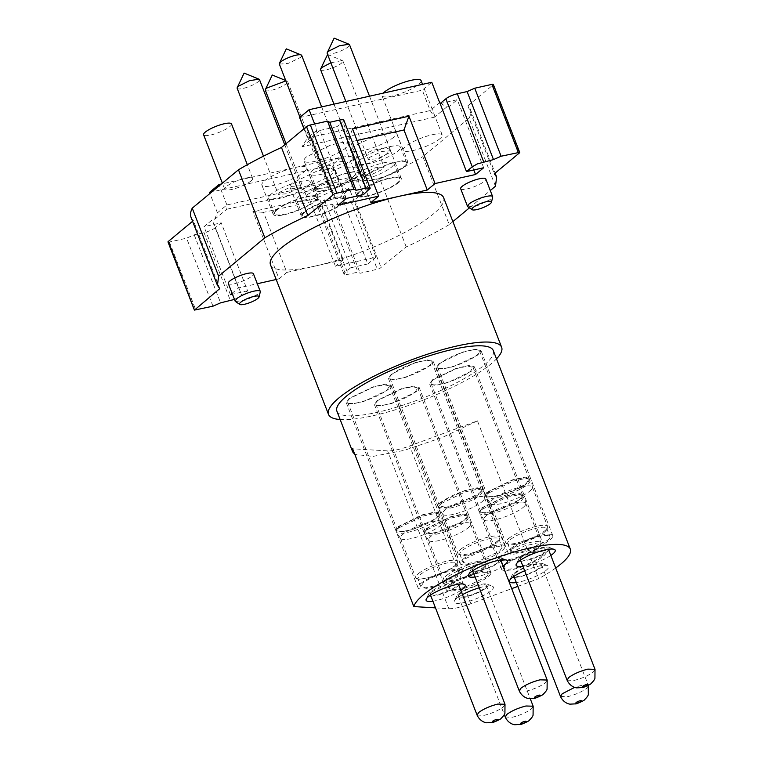 <?xml version="1.0" encoding="UTF-8"?>
<svg xmlns="http://www.w3.org/2000/svg" width="763" height="763" viewBox="0 0 763 763"><rect width="100%" height="100%" fill="white"/><g stroke="black" fill="none" stroke-linecap="round" stroke-linejoin="round"><path stroke-width="0.57" stroke-dasharray="3.81 2.86" d="M276.196 279.506L279.029 278.876L252.906 211.542L309.339 198.924L335.453 266.258L375.94 257.207L349.559 189.195L347.098 189.739L340.088 185.399L332.172 164.999L341.652 157.121L221.318 184.026M232.095 293.288L238.552 287.928L257.303 283.731M238.552 287.928L212.171 219.916L204.036 226.668L221.213 222.825L215.452 227.612L241.833 295.624L247.594 290.837L221.213 222.825M340.088 185.399L349.568 177.521L226.897 204.951L217.417 212.829L214.622 219.362L212.171 219.916M217.417 212.829L209.92 193.497M209.501 192.419L332.172 164.999M375.94 257.207L367.804 263.96L341.423 195.948L349.559 189.195M367.804 263.96L350.637 267.803L324.256 199.782L341.423 195.948M350.637 267.803L344.876 272.582L318.495 204.57L324.256 199.782M495.464 186.229L469.083 118.217L422.855 156.615L449.235 224.627L452.888 221.594M469.426 207.851L490.285 190.531M483.666 167.746L457.285 99.724L440.108 103.568M473.775 169.958L449.149 106.477L457.285 99.724M440.537 103.215L446.698 107.03L449.149 106.477M338.143 205.218L311.762 137.197L314.222 136.653L317.017 130.111L314.652 124.016M346.278 198.466L319.897 130.444L311.762 137.197M363.446 194.622L337.065 126.61L319.897 130.444M343.846 120.22A8.984 2.022 -21.2 0 1 342.825 121.822L337.065 126.61M230.416 294.68L204.036 226.668M247.594 290.837L232.467 294.222M439.831 138.79A20.963 4.712 -21.2 0 1 418.591 149.043A20.963 4.712 -21.2 0 1 403.122 150.206A20.963 4.712 -21.2 0 1 405.487 146.467A20.963 4.712 -21.2 0 1 426.727 136.215A20.963 4.712 -21.2 0 1 442.206 135.041A20.963 4.712 -21.2 0 1 439.831 138.79M421.1 80.63A20.963 4.712 -21.2 0 1 418.734 84.378A20.963 4.712 -21.2 0 1 397.494 94.631A20.963 4.712 -21.2 0 1 382.015 95.795A20.963 4.712 -21.2 0 1 383.207 93.143M250.922 181.022A14.974 3.367 -21.2 0 1 235.757 188.356A14.974 3.367 -21.2 0 1 224.694 189.186A14.974 3.367 -21.2 0 1 226.392 186.515A14.974 3.367 -21.2 0 1 241.566 179.191A14.974 3.367 -21.2 0 1 252.62 178.351A14.974 3.367 -21.2 0 1 250.922 181.022M231.513 123.94A14.974 3.367 -21.2 0 1 229.825 126.62A14.974 3.367 -21.2 0 1 214.651 133.945A14.974 3.367 -21.2 0 1 203.597 134.774M387.251 153.42A23.958 5.389 -21.2 0 1 362.978 165.142A23.958 5.389 -21.2 0 1 345.286 166.477A23.958 5.389 -21.2 0 1 347.995 162.195L372.277 150.483L384.409 147.86L389.96 149.147L387.251 153.42M398.572 182.605A23.958 5.389 -21.2 0 1 374.299 194.327A23.958 5.389 -21.2 0 1 356.607 195.652A23.958 5.389 -21.2 0 1 359.316 191.379A23.958 5.389 -21.2 0 1 383.589 179.658A23.958 5.389 -21.2 0 1 401.281 178.332A23.958 5.389 -21.2 0 1 398.572 182.605M346.011 147.841A23.958 5.389 -21.2 0 1 321.738 159.562A23.958 5.389 -21.2 0 1 304.055 160.888A23.958 5.389 -21.2 0 1 306.764 156.615L331.037 144.894L343.178 142.28L348.72 143.568L346.011 147.841M357.332 177.026A23.958 5.389 -21.2 0 1 333.059 188.747A23.958 5.389 -21.2 0 1 315.367 190.073A23.958 5.389 -21.2 0 1 318.085 185.8L342.358 174.078L354.499 171.456L360.041 172.753L357.332 177.026M393.861 137.14A23.958 5.389 -21.2 0 1 369.578 148.861A23.958 5.389 -21.2 0 1 351.896 150.197A23.958 5.389 -21.2 0 1 354.604 145.924L378.877 134.202L391.018 131.579L396.56 132.867L393.861 137.14M407.881 162.052L405.172 166.324A23.958 5.389 -21.2 0 1 380.899 178.046A23.958 5.389 -21.2 0 1 363.207 179.381A23.958 5.389 -21.2 0 1 365.925 175.099L390.198 163.377L402.339 160.764L407.881 162.052L396.569 132.867M331.991 174.002A23.958 5.389 -21.2 0 1 307.718 185.724A23.958 5.389 -21.2 0 1 290.026 187.049A23.958 5.389 -21.2 0 1 292.744 182.777L317.017 171.055L329.158 168.442L334.699 169.729L331.991 174.002M343.312 203.187A23.958 5.389 -21.2 0 1 319.039 214.908A23.958 5.389 -21.2 0 1 301.347 216.234A23.958 5.389 -21.2 0 1 304.055 211.961A23.958 5.389 -21.2 0 1 328.338 200.24A23.958 5.389 -21.2 0 1 346.021 198.905A23.958 5.389 -21.2 0 1 343.312 203.187M214.622 219.362L226.811 209.234L226.897 204.951L219.401 185.619M299.611 117.588L422.282 90.158L431.772 82.28M317.017 130.111L307.527 137.989L430.198 110.559L439.679 102.681M446.698 107.03L434.509 117.159L430.198 110.559L422.282 90.158M270.483 264.78A92.838 20.887 158.8 0 0 315.033 266.096A92.838 20.887 158.8 0 0 433.098 214.203A92.838 20.887 158.8 0 0 443.599 197.636M340.145 419.526A92.838 20.887 158.8 0 0 416.207 402.74A92.838 20.887 158.8 0 0 491.134 363.837A92.838 20.887 158.8 0 0 496.503 358.877M357.027 140.468L347.546 142.595L352.506 128.823M370.837 202.634L347.546 142.595M467.996 206.887L478.735 205.247L491.134 199.067A13.476 3.033 158.8 0 0 492.679 197.15M460.671 188.719A13.476 3.033 158.8 0 0 470.618 187.975A13.476 3.033 158.8 0 0 484.276 181.384A13.476 3.033 158.8 0 0 485.802 178.971M336.903 411.162A83.854 18.865 158.8 0 0 398.811 406.507A83.854 18.865 158.8 0 0 483.771 365.487A83.854 18.865 158.8 0 0 493.26 350.522M235.605 301.604L246.354 299.973L258.743 293.793A13.476 3.033 158.8 0 0 260.288 291.876M228.28 283.445A13.476 3.033 158.8 0 0 238.237 282.701A13.476 3.033 158.8 0 0 251.885 276.101A13.476 3.033 158.8 0 0 253.411 273.698M435.482 607.882L448.825 608.693C454.014 608.845 461.377 607.195 470.905 603.752L511.725 588.635M517.8 586.385L538.649 578.669L477.447 420.871L409.702 445.954A26.953 6.066 -21.2 0 1 387.623 450.895L352.64 448.778M555.712 568.006A83.854 18.865 -21.2 0 1 538.649 578.669M479.278 587.796A20.963 4.712 -21.2 0 1 492.44 586.242A20.963 4.712 -21.2 0 1 490.99 590.791A20.963 4.712 -21.2 0 1 467.547 601.702A20.963 4.712 -21.2 0 1 454.405 600.996A20.963 4.712 -21.2 0 1 456.646 598.478A20.963 4.712 -21.2 0 1 462.483 594.663M524.658 570.762A20.963 4.712 -21.2 0 1 547.7 565.669A20.963 4.712 -21.2 0 1 546.251 570.219A20.963 4.712 -21.2 0 1 516.313 582.55M550.838 555.435A20.963 4.712 -21.2 0 1 522.913 566.27M502.998 566.136A20.963 4.712 -21.2 0 1 475.072 576.962M460.814 590.371A20.963 4.712 -21.2 0 1 432.898 601.196M486.212 587.834A16.881 3.796 158.8 0 0 487.376 584.172A16.881 3.796 158.8 0 0 473.833 586.356A16.881 3.796 158.8 0 0 458.544 594.024A16.881 3.796 158.8 0 0 456.751 596.056A16.881 3.796 158.8 0 0 467.328 596.618A16.881 3.796 158.8 0 0 486.212 587.834M514.31 577.4A16.881 3.796 158.8 0 0 541.472 567.262A16.881 3.796 158.8 0 0 542.636 563.59A16.881 3.796 158.8 0 0 529.093 565.774A16.881 3.796 158.8 0 0 513.804 573.442A16.881 3.796 158.8 0 0 512.002 575.474A16.881 3.796 158.8 0 0 512.822 577.171M520.919 561.12A16.881 3.796 158.8 0 0 548.072 550.981A16.881 3.796 158.8 0 0 548.835 550.295M549.789 549.122A16.881 3.796 158.8 0 0 549.246 547.309A16.881 3.796 158.8 0 0 535.702 549.494A16.881 3.796 158.8 0 0 520.414 557.162A16.881 3.796 158.8 0 0 518.611 559.193A16.881 3.796 158.8 0 0 519.422 560.9M473.079 571.821A16.881 3.796 158.8 0 0 500.232 561.673A16.881 3.796 158.8 0 0 500.995 560.986M501.949 559.813A16.881 3.796 158.8 0 0 501.405 558.011A16.881 3.796 158.8 0 0 487.862 560.195A16.881 3.796 158.8 0 0 472.574 567.863A16.881 3.796 158.8 0 0 470.771 569.894A16.881 3.796 158.8 0 0 471.582 571.592M430.895 596.056A16.881 3.796 158.8 0 0 458.058 585.908A16.881 3.796 158.8 0 0 458.821 585.221M459.765 584.048A16.881 3.796 158.8 0 0 459.221 582.245A16.881 3.796 158.8 0 0 445.678 584.429A16.881 3.796 158.8 0 0 430.389 592.098A16.881 3.796 158.8 0 0 428.587 594.129A16.881 3.796 158.8 0 0 429.407 595.827M477.447 420.871L442.263 437.447L404.419 450.304L372.792 456.436L354.824 454.395M279.029 278.876L286.821 272.41L263.531 212.362L319.955 199.744L309.339 198.924M286.821 272.41L343.245 259.792L319.955 199.744M434.509 117.159L302.024 146.782L307.527 137.989L303.96 128.794M226.811 209.234L359.297 179.61L349.568 177.521L341.652 157.121M252.906 211.542L263.531 212.362M241.833 295.624L234.479 299.42M343.245 259.792L335.453 266.258M449.235 224.627C436.446 232.162 422.111 239.601 406.231 246.935L379.488 268.719L360.174 273.268L357.981 272.114L348.166 274.318L344.151 274.489L317.475 206.172A8.984 2.022 -21.2 0 1 318.495 204.57M344.151 274.489L344.876 272.582M359.297 179.61L347.098 189.739M212.972 306.192L186.592 238.17L194.212 234.823L204.026 232.629A8.984 2.022 158.8 0 0 210.416 230.483A8.984 2.022 158.8 0 0 215.452 227.612M194.212 234.823L220.593 302.844M168.079 242.071A2.995 0.677 158.8 0 0 169.424 242.014L186.592 238.17M191.055 217.35A149.739 33.686 158.8 0 0 193.401 220.612L219.782 288.624M193.401 220.612L192.581 221.289M302.024 146.782L314.222 136.653M469.083 118.217A149.739 33.686 158.8 0 0 470.266 109.052A149.739 33.686 158.8 0 0 467.919 105.78L492.993 84.96A2.995 0.677 158.8 0 0 493.327 84.569M467.919 105.78L494.3 173.792M317.475 206.172A8.984 2.022 -21.2 0 0 317.77 206.477A8.984 2.022 -21.2 0 0 321.786 206.296L331.6 204.102L333.793 205.257L350.97 201.422A2.995 0.677 158.8 0 0 353.107 200.698A2.995 0.677 158.8 0 0 354.776 199.744L379.85 178.923L406.231 246.935M379.85 178.923A149.739 33.686 158.8 0 0 422.855 156.615M333.793 205.257L360.174 273.268M331.6 204.102L357.981 272.114M303.836 172.076A23.958 5.389 158.8 0 0 306.545 167.803A23.958 5.389 158.8 0 0 288.862 169.128A23.958 5.389 158.8 0 0 264.58 180.85A23.958 5.389 158.8 0 0 261.871 185.123A23.958 5.389 158.8 0 0 279.563 183.797A23.958 5.389 158.8 0 0 303.836 172.076M275.901 210.035A23.958 5.389 -21.2 0 1 300.174 198.313A23.958 5.389 -21.2 0 1 317.866 196.978A23.958 5.389 -21.2 0 1 315.157 201.26A23.958 5.389 -21.2 0 1 290.884 212.972A23.958 5.389 -21.2 0 1 273.192 214.308A23.958 5.389 -21.2 0 1 275.901 210.035M544.41 532.173A20.963 4.712 158.8 0 0 546.651 529.656A20.963 4.712 158.8 0 0 546.785 528.435A20.963 4.712 158.8 0 0 531.306 529.598A20.963 4.712 158.8 0 0 510.065 539.851A20.963 4.712 158.8 0 0 507.691 543.59A20.963 4.712 158.8 0 0 508.616 544.4A20.963 4.712 158.8 0 0 525.43 541.692A20.963 4.712 158.8 0 0 544.41 532.173M547.576 540.338A20.963 4.712 158.8 0 0 549.951 536.589A20.963 4.712 158.8 0 0 534.472 537.762A20.963 4.712 158.8 0 0 513.232 548.015L510.867 551.754L515.712 552.879L526.336 550.59L547.576 540.338M508.311 538.764A22.461 5.055 -21.2 0 1 531.067 527.777A22.461 5.055 -21.2 0 1 547.653 526.527A22.461 5.055 -21.2 0 1 547.51 527.834A22.461 5.055 -21.2 0 1 545.106 530.533A22.461 5.055 -21.2 0 1 524.772 540.738A22.461 5.055 -21.2 0 1 506.756 543.638A22.461 5.055 -21.2 0 1 505.774 542.77A22.461 5.055 -21.2 0 1 508.311 538.764M510.781 548.559A23.958 5.389 -21.2 0 1 535.054 536.837A23.958 5.389 -21.2 0 1 552.736 535.512A23.958 5.389 -21.2 0 1 550.028 539.784A23.958 5.389 -21.2 0 1 525.755 551.506A23.958 5.389 -21.2 0 1 508.063 552.841A23.958 5.389 -21.2 0 1 510.781 548.559M529.808 491.086A22.461 5.055 158.8 0 0 532.412 487.309A22.461 5.055 158.8 0 0 532.355 487.08A22.461 5.055 158.8 0 0 515.769 488.33A22.461 5.055 158.8 0 0 493.012 499.317A22.461 5.055 158.8 0 0 490.466 503.322A22.461 5.055 158.8 0 0 490.571 503.532A22.461 5.055 158.8 0 0 507.529 501.93A22.461 5.055 158.8 0 0 529.808 491.086M489.14 492.793L513.423 481.071L525.564 478.449L531.105 479.736L528.397 484.009A23.958 5.389 -21.2 0 1 504.629 495.578A23.958 5.389 -21.2 0 1 486.546 497.285A23.958 5.389 -21.2 0 1 486.432 497.066A23.958 5.389 -21.2 0 1 489.14 492.793M417.676 578.526L418.601 579.327L435.406 576.618L454.395 567.1A20.963 4.712 158.8 0 0 456.627 564.582A20.963 4.712 158.8 0 0 456.76 563.361A20.963 4.712 158.8 0 0 441.291 564.525A20.963 4.712 158.8 0 0 420.041 574.787L417.676 578.526L420.842 586.69L425.697 587.815L436.322 585.517L457.562 575.264A20.963 4.712 158.8 0 0 459.927 571.525A20.963 4.712 158.8 0 0 444.447 572.689A20.963 4.712 158.8 0 0 423.207 582.942L420.842 586.68M418.296 573.7A22.461 5.055 -21.2 0 1 441.052 562.712A22.461 5.055 -21.2 0 1 457.628 561.463A22.461 5.055 -21.2 0 1 457.485 562.77A22.461 5.055 -21.2 0 1 455.091 565.469A22.461 5.055 -21.2 0 1 434.757 575.664A22.461 5.055 -21.2 0 1 416.741 578.573A22.461 5.055 -21.2 0 1 415.749 577.705A22.461 5.055 -21.2 0 1 418.296 573.7M420.756 583.495A23.958 5.389 -21.2 0 1 445.029 571.773A23.958 5.389 -21.2 0 1 462.721 570.438A23.958 5.389 -21.2 0 1 460.013 574.72A23.958 5.389 -21.2 0 1 435.74 586.432A23.958 5.389 -21.2 0 1 418.048 587.768A23.958 5.389 -21.2 0 1 420.756 583.495M439.793 526.022A22.461 5.055 158.8 0 0 442.397 522.235A22.461 5.055 158.8 0 0 442.33 522.016A22.461 5.055 158.8 0 0 425.744 523.256A22.461 5.055 158.8 0 0 402.988 534.253A22.461 5.055 158.8 0 0 400.451 538.258A22.461 5.055 158.8 0 0 400.556 538.468A22.461 5.055 158.8 0 0 417.514 536.856A22.461 5.055 158.8 0 0 439.793 526.022M399.125 527.719L423.398 515.998L435.539 513.385L441.081 514.672L438.382 518.945A23.958 5.389 -21.2 0 1 414.614 530.504A23.958 5.389 -21.2 0 1 396.531 532.221A23.958 5.389 -21.2 0 1 396.417 532.002A23.958 5.389 -21.2 0 1 399.125 527.719M485.716 577.19A20.963 4.712 158.8 0 0 488.082 573.452A20.963 4.712 158.8 0 0 472.612 574.615A20.963 4.712 158.8 0 0 451.372 584.868L448.997 588.607L453.851 589.742L464.476 587.443L485.716 577.19M482.55 569.026A20.963 4.712 158.8 0 0 484.782 566.508A20.963 4.712 158.8 0 0 484.925 565.288A20.963 4.712 158.8 0 0 469.445 566.451A20.963 4.712 158.8 0 0 448.205 576.714A20.963 4.712 158.8 0 0 445.83 580.452A20.963 4.712 158.8 0 0 446.756 581.263A20.963 4.712 158.8 0 0 463.57 578.545A20.963 4.712 158.8 0 0 482.55 569.026M448.911 585.421A23.958 5.389 -21.2 0 1 473.194 573.7A23.958 5.389 -21.2 0 1 490.876 572.364A23.958 5.389 -21.2 0 1 488.167 576.647A23.958 5.389 -21.2 0 1 463.894 588.368A23.958 5.389 -21.2 0 1 446.202 589.694A23.958 5.389 -21.2 0 1 448.911 585.421M446.45 575.626A22.461 5.055 -21.2 0 1 469.207 564.639A22.461 5.055 -21.2 0 1 485.793 563.39A22.461 5.055 -21.2 0 1 485.649 564.696A22.461 5.055 -21.2 0 1 483.246 567.395A22.461 5.055 -21.2 0 1 462.912 577.591A22.461 5.055 -21.2 0 1 444.896 580.5A22.461 5.055 -21.2 0 1 443.904 579.632A22.461 5.055 -21.2 0 1 446.45 575.626M427.28 529.646L451.553 517.924L463.694 515.311L469.245 516.599L466.536 520.871A23.958 5.389 -21.2 0 1 442.769 532.431A23.958 5.389 -21.2 0 1 424.686 534.148A23.958 5.389 -21.2 0 1 424.571 533.928A23.958 5.389 -21.2 0 1 427.28 529.646M467.948 527.948A22.461 5.055 158.8 0 0 470.552 524.162A22.461 5.055 158.8 0 0 470.485 523.943A22.461 5.055 158.8 0 0 453.909 525.192A22.461 5.055 158.8 0 0 431.143 536.179A22.461 5.055 158.8 0 0 428.606 540.185A22.461 5.055 158.8 0 0 428.711 540.395A22.461 5.055 158.8 0 0 445.668 538.783A22.461 5.055 158.8 0 0 467.948 527.948M540.977 556.609A20.963 4.712 158.8 0 0 543.342 552.87A20.963 4.712 158.8 0 0 527.862 554.033A20.963 4.712 158.8 0 0 506.622 564.296A20.963 4.712 158.8 0 0 504.257 568.034A20.963 4.712 158.8 0 0 519.737 566.871A20.963 4.712 158.8 0 0 540.977 556.609M502.006 560.681A20.963 4.712 158.8 0 1 501.091 559.87A20.963 4.712 158.8 0 1 503.456 556.132L524.706 545.879L535.321 543.58L540.175 544.715L540.042 545.926L537.81 548.454A20.963 4.712 158.8 0 1 518.821 557.972A20.963 4.712 158.8 0 1 502.006 560.681L500.156 559.918A22.461 5.055 -21.2 0 1 499.164 559.05A22.461 5.055 -21.2 0 1 501.701 555.044A22.461 5.055 -21.2 0 1 524.467 544.057A22.461 5.055 -21.2 0 1 541.043 542.808A22.461 5.055 -21.2 0 1 540.9 544.114A22.461 5.055 -21.2 0 1 538.506 546.813A22.461 5.055 -21.2 0 1 518.172 557.019A22.461 5.055 -21.2 0 1 500.156 559.918M504.171 564.839A23.958 5.389 -21.2 0 1 528.444 553.118A23.958 5.389 -21.2 0 1 546.136 551.792A23.958 5.389 -21.2 0 1 543.428 556.065A23.958 5.389 -21.2 0 1 519.155 567.786A23.958 5.389 -21.2 0 1 501.463 569.112A23.958 5.389 -21.2 0 1 504.171 564.839M482.54 509.074L506.813 497.352L518.954 494.729L524.496 496.017L521.797 500.29A23.958 5.389 -21.2 0 1 498.029 511.859A23.958 5.389 -21.2 0 1 479.946 513.566A23.958 5.389 -21.2 0 1 479.832 513.346A23.958 5.389 -21.2 0 1 482.54 509.074M523.208 507.366A22.461 5.055 158.8 0 0 525.812 503.59A22.461 5.055 158.8 0 0 525.745 503.361A22.461 5.055 158.8 0 0 509.159 504.61A22.461 5.055 158.8 0 0 486.403 515.597A22.461 5.055 158.8 0 0 483.866 519.603A22.461 5.055 158.8 0 0 483.971 519.813A22.461 5.055 158.8 0 0 500.929 518.211A22.461 5.055 158.8 0 0 523.208 507.366M499.736 551.029L502.102 547.29L497.257 546.165L486.632 548.454L465.392 558.707L463.027 562.445L467.872 563.58L478.496 561.282L499.736 551.029M496.57 542.865A20.963 4.712 158.8 0 0 498.811 540.347A20.963 4.712 158.8 0 0 498.945 539.126A20.963 4.712 158.8 0 0 483.465 540.29A20.963 4.712 158.8 0 0 462.225 550.552A20.963 4.712 158.8 0 0 459.851 554.291A20.963 4.712 158.8 0 0 460.776 555.102A20.963 4.712 158.8 0 0 477.59 552.383A20.963 4.712 158.8 0 0 496.57 542.865M462.941 559.26A23.958 5.389 -21.2 0 1 487.214 547.538A23.958 5.389 -21.2 0 1 504.896 546.203A23.958 5.389 -21.2 0 1 502.188 550.485A23.958 5.389 -21.2 0 1 477.915 562.207A23.958 5.389 -21.2 0 1 460.223 563.533A23.958 5.389 -21.2 0 1 462.941 559.26M460.471 549.465A22.461 5.055 -21.2 0 1 483.227 538.478A22.461 5.055 -21.2 0 1 499.813 537.228A22.461 5.055 -21.2 0 1 499.67 538.535A22.461 5.055 -21.2 0 1 497.266 541.234A22.461 5.055 -21.2 0 1 476.932 551.43A22.461 5.055 -21.2 0 1 458.916 554.339A22.461 5.055 -21.2 0 1 457.934 553.471A22.461 5.055 -21.2 0 1 460.471 549.465M441.3 503.485L465.583 491.763L477.714 489.15L483.265 490.437L480.556 494.71A23.958 5.389 -21.2 0 1 456.789 506.27A23.958 5.389 -21.2 0 1 438.706 507.986A23.958 5.389 -21.2 0 1 438.591 507.767A23.958 5.389 -21.2 0 1 441.3 503.485M481.968 501.787A22.461 5.055 158.8 0 0 484.572 498.001A22.461 5.055 158.8 0 0 484.515 497.781A22.461 5.055 158.8 0 0 467.929 499.031A22.461 5.055 158.8 0 0 445.172 510.018A22.461 5.055 158.8 0 0 442.626 514.024A22.461 5.055 158.8 0 0 442.731 514.233A22.461 5.055 158.8 0 0 459.688 512.622A22.461 5.055 158.8 0 0 481.968 501.787M483.237 507.433A22.461 5.055 158.8 0 0 480.7 511.439A22.461 5.055 158.8 0 0 497.285 510.199A22.461 5.055 158.8 0 0 520.042 499.202L522.579 495.197L517.381 493.995L505.993 496.446L483.237 507.433M433.642 379.573A22.461 5.055 158.8 0 0 431.105 383.579A22.461 5.055 158.8 0 0 447.69 382.33A22.461 5.055 158.8 0 0 470.447 371.343L472.984 367.337L467.786 366.126L456.398 368.577L433.642 379.573M521.263 498.935L523.981 494.653L518.43 493.365L506.289 495.988L482.016 507.71L479.307 511.983L484.848 513.27L496.99 510.657L521.263 498.935M471.668 371.066L447.395 382.788L435.253 385.41L429.703 384.123L432.421 379.84L456.694 368.119L468.835 365.506L474.376 366.793L471.668 371.066M478.277 354.785L454.004 366.507L441.863 369.13L436.312 367.842L439.021 363.56L463.294 351.848L475.435 349.225L480.986 350.513L478.277 354.785M440.251 363.293A22.461 5.055 158.8 0 0 437.704 367.299A22.461 5.055 158.8 0 0 454.29 366.049A22.461 5.055 158.8 0 0 477.047 355.062A22.461 5.055 158.8 0 0 479.593 351.056A22.461 5.055 158.8 0 0 463.007 352.306A22.461 5.055 158.8 0 0 440.251 363.293M530.571 478.382L527.872 482.655A23.958 5.389 -21.2 0 1 503.599 494.376A23.958 5.389 -21.2 0 1 485.907 495.702A23.958 5.389 -21.2 0 1 488.616 491.429L512.889 479.708L525.03 477.094L530.571 478.382L480.986 350.513M489.846 491.153A22.461 5.055 158.8 0 0 487.299 495.168A22.461 5.055 158.8 0 0 503.885 493.919A22.461 5.055 158.8 0 0 526.642 482.931L529.179 478.926L523.981 477.714L512.602 480.165L489.846 491.153M399.822 526.089A22.461 5.055 158.8 0 0 397.285 530.094A22.461 5.055 158.8 0 0 413.87 528.845A22.461 5.055 158.8 0 0 436.627 517.858L439.164 513.852L433.966 512.641L422.578 515.101L399.822 526.089M350.227 398.219A22.461 5.055 158.8 0 0 347.69 402.225A22.461 5.055 158.8 0 0 364.275 400.985A22.461 5.055 158.8 0 0 387.032 389.988L389.569 385.983L384.371 384.781L372.983 387.232L350.227 398.219M437.848 517.581L440.566 513.308L435.015 512.021L422.874 514.644L398.601 526.365L395.892 530.638L401.433 531.925L413.575 529.303L437.848 517.581M388.253 389.721L363.98 401.443L351.838 404.056L346.288 402.769L349.006 398.496L373.279 386.774L385.42 384.151L390.961 385.439L388.253 389.721M430.437 365.487L406.164 377.208L394.013 379.821L388.472 378.534L391.181 374.261L415.454 362.539L427.595 359.917L433.146 361.214L430.437 365.487M392.411 373.984A22.461 5.055 158.8 0 0 389.864 378A22.461 5.055 158.8 0 0 406.45 376.75A22.461 5.055 158.8 0 0 429.207 365.763A22.461 5.055 158.8 0 0 431.744 361.748A22.461 5.055 158.8 0 0 415.167 362.997A22.461 5.055 158.8 0 0 392.411 373.984M482.731 489.073L480.032 493.346A23.958 5.389 -21.2 0 1 455.759 505.068A23.958 5.389 -21.2 0 1 438.067 506.403A23.958 5.389 -21.2 0 1 440.776 502.13L465.048 490.409L477.19 487.786L482.731 489.073L433.146 361.214M442.006 501.854L439.469 505.859L444.667 507.071L456.045 504.61L478.802 493.623A22.461 5.055 158.8 0 0 481.348 489.617A22.461 5.055 158.8 0 0 464.762 490.867A22.461 5.055 158.8 0 0 442.006 501.854M427.986 528.015A22.461 5.055 158.8 0 0 425.439 532.021A22.461 5.055 158.8 0 0 442.025 530.771A22.461 5.055 158.8 0 0 464.781 519.784L467.318 515.778L462.12 514.567L450.742 517.028L427.986 528.015M378.381 400.146A22.461 5.055 158.8 0 0 375.844 404.161A22.461 5.055 158.8 0 0 392.43 402.912A22.461 5.055 158.8 0 0 415.186 391.924L417.723 387.919L412.525 386.707L401.147 389.159L378.381 400.146M466.012 519.508L468.72 515.235L463.17 513.947L451.028 516.57L426.755 528.292L424.047 532.564L429.588 533.852L441.729 531.229L466.012 519.508M416.417 391.648L392.134 403.369L379.993 405.983L374.452 404.695L377.16 400.422L401.433 388.701L413.575 386.078L419.125 387.375L416.417 391.648M474.138 567.51A14.974 3.367 158.8 0 0 472.44 570.18A14.974 3.367 158.8 0 0 483.494 569.351A14.974 3.367 158.8 0 0 498.668 562.026A14.974 3.367 158.8 0 0 500.366 559.355A14.974 3.367 158.8 0 0 489.302 560.185A14.974 3.367 158.8 0 0 474.138 567.51M460.118 593.671A14.974 3.367 158.8 0 0 458.42 596.342A14.974 3.367 158.8 0 0 469.474 595.512A14.974 3.367 158.8 0 0 484.648 588.187A14.974 3.367 158.8 0 0 486.336 585.517A14.974 3.367 158.8 0 0 475.282 586.346A14.974 3.367 158.8 0 0 460.118 593.671M521.978 556.818A14.974 3.367 158.8 0 0 520.28 559.489A14.974 3.367 158.8 0 0 531.334 558.65A14.974 3.367 158.8 0 0 546.508 551.325A14.974 3.367 158.8 0 0 548.206 548.654A14.974 3.367 158.8 0 0 537.152 549.484A14.974 3.367 158.8 0 0 521.978 556.818M431.953 591.745A14.974 3.367 158.8 0 0 430.265 594.415A14.974 3.367 158.8 0 0 441.319 593.585A14.974 3.367 158.8 0 0 456.493 586.261L458.181 583.59L447.128 584.42L431.953 591.745M515.368 573.089A14.974 3.367 158.8 0 0 513.68 575.769A14.974 3.367 158.8 0 0 524.734 574.93A14.974 3.367 158.8 0 0 539.908 567.605A14.974 3.367 158.8 0 0 541.596 564.935A14.974 3.367 158.8 0 0 530.543 565.764A14.974 3.367 158.8 0 0 515.368 573.089M313.269 169.949A22.461 5.055 158.8 0 0 310.722 173.954A22.461 5.055 158.8 0 0 327.308 172.705A22.461 5.055 158.8 0 0 350.064 161.718A22.461 5.055 158.8 0 0 352.601 157.712A22.461 5.055 158.8 0 0 336.025 158.962A22.461 5.055 158.8 0 0 313.269 169.949M356.111 177.293L333.355 188.289L321.967 190.74L316.769 189.529L319.306 185.523A22.461 5.055 158.8 0 1 342.062 174.536A22.461 5.055 158.8 0 1 358.648 173.287A22.461 5.055 158.8 0 1 356.111 177.293M321.852 168.022L320.498 170.159L329.339 169.5L341.481 163.635L342.835 161.498L333.984 162.166L321.852 168.022M279.392 64.187L288.462 63.31L300.326 57.54A11.979 2.699 158.8 0 0 301.681 55.394M299.239 196.11A22.461 5.055 158.8 0 0 296.702 200.116A22.461 5.055 158.8 0 0 313.288 198.866A22.461 5.055 158.8 0 0 336.044 187.879A22.461 5.055 158.8 0 0 338.581 183.873A22.461 5.055 158.8 0 0 321.996 185.123A22.461 5.055 158.8 0 0 299.239 196.11M305.286 211.685A22.461 5.055 158.8 0 0 302.749 215.691A22.461 5.055 158.8 0 0 319.325 214.451A22.461 5.055 158.8 0 0 342.082 203.454A22.461 5.055 158.8 0 0 344.628 199.448A22.461 5.055 158.8 0 0 328.042 200.698A22.461 5.055 158.8 0 0 305.286 211.685M307.832 194.183L306.478 196.32L315.319 195.662L327.461 189.796L328.815 187.66L319.964 188.327L307.832 194.183M265.324 90.225A11.979 2.699 158.8 0 0 274.165 89.557A11.979 2.699 158.8 0 0 286.306 83.701L287.67 81.546L285.867 80.888M361.109 159.248A22.461 5.055 158.8 0 0 358.562 163.253A22.461 5.055 158.8 0 0 375.148 162.004A22.461 5.055 158.8 0 0 397.904 151.017A22.461 5.055 158.8 0 0 400.451 147.011A22.461 5.055 158.8 0 0 383.865 148.26A22.461 5.055 158.8 0 0 361.109 159.248M367.146 174.832A22.461 5.055 158.8 0 0 364.609 178.838A22.461 5.055 158.8 0 0 381.195 177.588A22.461 5.055 158.8 0 0 403.951 166.601A22.461 5.055 158.8 0 0 406.488 162.595A22.461 5.055 158.8 0 0 389.903 163.835A22.461 5.055 158.8 0 0 367.146 174.832M369.693 157.331L368.338 159.467L377.18 158.799L389.321 152.943L390.675 150.797L381.834 151.465L369.693 157.331M327.184 53.362A11.979 2.699 158.8 0 0 336.025 52.695A11.979 2.699 158.8 0 0 348.166 46.839L349.568 44.826M271.084 194.183A22.461 5.055 158.8 0 0 268.547 198.189A22.461 5.055 158.8 0 0 285.133 196.94A22.461 5.055 158.8 0 0 307.89 185.953A22.461 5.055 158.8 0 0 310.427 181.947A22.461 5.055 158.8 0 0 293.841 183.187A22.461 5.055 158.8 0 0 271.084 194.183M277.131 209.758A22.461 5.055 158.8 0 0 274.585 213.764A22.461 5.055 158.8 0 0 291.17 212.515A22.461 5.055 158.8 0 0 313.927 201.527A22.461 5.055 158.8 0 0 316.473 197.522A22.461 5.055 158.8 0 0 299.888 198.771A22.461 5.055 158.8 0 0 277.131 209.758M279.668 192.257L278.314 194.393L287.165 193.735L299.296 187.87L300.651 185.733L291.809 186.401L279.668 192.257M237.159 88.298A11.979 2.699 158.8 0 0 246.01 87.631A11.979 2.699 158.8 0 0 258.142 81.765L259.544 79.753M354.499 175.528A22.461 5.055 158.8 0 0 351.962 179.534A22.461 5.055 158.8 0 0 368.548 178.284A22.461 5.055 158.8 0 0 391.305 167.297A22.461 5.055 158.8 0 0 393.842 163.292A22.461 5.055 158.8 0 0 377.256 164.541A22.461 5.055 158.8 0 0 354.499 175.528M360.546 191.103A22.461 5.055 158.8 0 0 358 195.118A22.461 5.055 158.8 0 0 374.585 193.869A22.461 5.055 158.8 0 0 397.342 182.882A22.461 5.055 158.8 0 0 399.888 178.866A22.461 5.055 158.8 0 0 383.303 180.116A22.461 5.055 158.8 0 0 360.546 191.103M363.083 173.611L361.729 175.748L370.58 175.08L382.711 169.214L384.066 167.078L375.224 167.746L363.083 173.611M320.574 69.643A11.979 2.699 158.8 0 0 329.425 68.975A11.979 2.699 158.8 0 0 341.557 63.119L342.93 60.973L342.396 60.506L330.837 62.776M369.206 189.844L342.825 121.822M470.905 603.752L409.702 445.954M448.825 608.693L387.623 450.895M204.026 232.629L230.407 300.641M169.424 242.014L195.805 310.026M492.993 84.96L519.374 152.972M354.776 199.744L381.157 267.756M350.97 201.422L377.351 269.434M321.786 206.296L348.166 274.318M519.25 690.877L526.441 691.087C534.272 689.075 540.614 686.28 545.478 682.713L547.176 680.043M505.23 717.029L512.421 717.249C520.242 715.236 526.594 712.442 531.458 708.875L533.156 706.204M567.09 680.176L574.281 680.386C582.112 678.374 588.454 675.589 593.318 672.022L595.016 669.342M477.075 715.103L484.257 715.322C492.087 713.31 498.439 710.515 503.303 706.948L505.001 704.278M560.49 696.457L567.672 696.667C575.502 694.654 581.854 691.86 586.718 688.293L588.416 685.622M588.244 685.365L581.225 685.412L574.692 687.349M403.122 150.206L382.015 95.795M442.206 135.041L422.54 84.34M224.694 189.186L222.357 183.158M252.62 178.351L247.326 164.713M356.607 195.652L345.286 166.477M401.281 178.332L389.96 149.147M315.367 190.073L304.055 160.888M360.041 172.743L348.729 143.568M363.207 179.381L351.896 150.197M301.347 216.234L290.026 187.049M346.021 198.905L334.699 169.729M487.376 584.172L492.44 586.242M456.751 596.056L454.405 600.996M542.636 563.59L547.7 565.669M512.002 575.474L509.665 580.414M549.246 547.309L554.3 549.389M518.611 559.193L516.265 564.134M501.405 558.011L506.46 560.08M470.771 569.894L468.425 574.835M459.221 582.245L464.286 584.315M428.587 594.129L426.25 599.069M470.266 109.052L495.12 173.115M317.866 196.978L306.545 167.803M273.192 214.308L261.871 185.123M546.785 528.435L549.951 536.589M507.691 543.59L510.857 551.754M546.651 529.656L547.51 527.834M508.616 544.4L506.756 543.638M532.355 487.08L547.653 526.527M552.736 535.512L531.105 479.736M508.063 552.841L486.432 497.066M490.466 503.322L505.774 542.77M532.412 487.309L531.172 479.984M490.571 503.532L486.546 497.285M456.76 563.361L459.927 571.525M456.627 564.582L457.485 562.77M418.591 579.336L416.741 578.573M442.33 522.016L457.628 561.463M462.721 570.438L441.09 514.672M418.048 587.768L396.417 532.002M400.451 538.258L415.749 577.705M442.397 522.235L441.157 514.911M400.556 538.468L396.531 532.221M484.925 565.288L488.082 573.452M445.83 580.452L448.997 588.616M484.782 566.508L485.649 564.696M446.756 581.263L444.896 580.5M490.876 572.364L469.245 516.599M446.202 589.694L424.571 533.928M470.485 523.943L485.793 563.39M428.606 540.185L443.904 579.632M470.552 524.162L469.312 516.837M428.711 540.395L424.686 534.148M540.175 544.706L543.342 552.87M501.091 559.87L504.257 568.034M540.042 545.926L540.9 544.114M546.136 551.792L524.505 496.017M501.463 569.112L479.832 513.346M525.745 503.361L541.043 542.808M483.866 519.603L499.164 559.05M525.812 503.59L524.572 496.255M483.971 519.813L479.946 513.566M498.945 539.126L502.111 547.29M459.851 554.291L463.017 562.455M498.811 540.347L499.67 538.535M460.776 555.102L458.916 554.339M504.896 546.203L483.265 490.437M460.223 563.533L438.591 507.767M484.515 497.781L499.813 537.228M442.626 514.024L457.934 553.471M484.572 498.001L483.332 490.676M442.731 514.233L438.706 507.986M431.105 383.579L480.7 511.439M472.984 367.337L522.579 495.197M523.981 494.653L474.376 366.793M479.307 511.983L429.703 384.123M485.907 495.702L436.312 367.842M437.704 367.299L487.299 495.168M479.593 351.056L529.188 478.916M347.69 402.225L397.285 530.094M389.569 385.983L439.164 513.852M440.566 513.308L390.961 385.439M395.892 530.638L346.288 402.769M438.067 506.403L388.472 378.534M389.864 378L439.459 505.859M431.744 361.748L481.348 489.617M375.844 404.161L425.439 532.021M417.723 387.909L467.318 515.778M468.72 515.235L419.125 387.375M424.047 532.564L374.452 404.695M472.44 570.18L472.688 570.81M500.366 559.355L500.604 559.985M458.42 596.342L504.286 714.597M486.336 585.517L530.228 698.67M520.28 559.489L520.528 560.118M548.206 548.654L548.444 549.284M430.265 594.415L430.504 595.045M458.181 583.59L458.429 584.22M513.68 575.769L513.919 576.389M541.596 564.935L588.302 685.336M310.722 173.954L316.769 189.529M352.601 157.712L358.648 173.287M299.983 117.283L320.498 170.159M321.652 106.906L342.835 161.498M296.702 200.116L302.749 215.691M338.581 183.873L344.628 199.448M286.049 143.663L306.478 196.32M287.661 81.555L328.815 187.66M285.724 80.525L287.126 81.097M358.562 163.253L364.609 178.838M400.451 147.011L406.488 162.595M345.849 101.489L368.338 159.467M369.502 96.205L390.675 150.797M268.547 198.189L274.585 213.764M310.427 181.947L316.473 197.522M263.483 156.157L278.314 194.393M284.752 144.741L300.651 185.733M351.962 179.534L358 195.118M393.842 163.292L399.888 178.866M333.965 104.15L361.729 175.748M342.911 60.983L384.066 167.078M327.613 54.459L342.387 60.515"/><path stroke-width="1.14" d="M257.303 283.731L276.196 279.506M209.92 193.497L209.501 192.419L218.991 184.551L221.318 184.026M452.888 221.594L469.426 207.851M490.285 190.531L495.464 186.229L496.646 177.064L494.3 173.792L519.374 152.972M440.108 103.568L445.869 98.789L472.249 166.801L466.489 171.58L440.108 103.568M466.489 171.58L483.666 167.746L475.53 174.498L473.775 169.958M475.53 174.498L435.053 183.549L408.939 116.205L352.506 128.823L378.629 196.167L338.143 205.218L346.278 198.466L363.446 194.622L370.227 188.242L343.846 120.22A8.984 2.022 -21.2 0 0 343.55 119.925A8.984 2.022 -21.2 0 0 339.535 120.096L329.721 122.29L356.102 190.302L365.916 188.108L369.931 187.936M314.652 124.016L309.101 109.71L431.772 82.28L439.679 102.681L440.537 103.215M218.619 276.196L192.238 208.175L238.466 169.787L264.847 237.798L218.619 276.196L217.436 285.362L219.782 288.624L194.46 310.083L168.327 241.432A2.995 0.677 158.8 0 0 167.984 241.976A2.995 0.677 158.8 0 0 168.079 242.071M232.467 294.222L230.416 294.68L232.095 293.288M383.207 93.143A20.963 4.712 -21.2 0 1 384.38 92.056A20.963 4.712 -21.2 0 1 405.62 81.803A20.963 4.712 -21.2 0 1 421.1 80.63L422.54 84.34M222.357 183.158L203.597 134.774A14.974 3.367 -21.2 0 1 205.285 132.104A14.974 3.367 -21.2 0 1 220.459 124.779A14.974 3.367 -21.2 0 1 231.513 123.94L247.326 164.713M219.401 185.619L218.991 184.551M309.101 109.71L299.611 117.588L303.96 128.794M496.503 358.877A92.838 20.887 158.8 0 0 501.634 347.27L443.599 197.636A92.838 20.887 158.8 0 0 399.049 196.329A92.838 20.887 158.8 0 0 280.984 248.213A92.838 20.887 158.8 0 0 270.483 264.78L328.519 414.414A92.838 20.887 158.8 0 0 340.145 419.526M501.634 347.27A92.838 20.887 158.8 0 0 433.088 352.43A92.838 20.887 158.8 0 0 339.02 397.847A92.838 20.887 158.8 0 0 328.519 414.414M435.053 183.549L427.261 190.016L403.97 129.977L357.027 140.468M427.261 190.016L370.837 202.634L378.629 196.167M491.467 202.205A10.482 2.356 -21.2 0 1 490.266 203.692A10.482 2.356 -21.2 0 1 480.394 208.585A10.482 2.356 -21.2 0 1 472.154 209.701A10.482 2.356 -21.2 0 1 473.089 207.536A10.482 2.356 -21.2 0 1 484.448 202.185A10.482 2.356 -21.2 0 1 491.467 202.205L492.679 197.15A13.476 3.033 158.8 0 0 492.66 196.663A13.476 3.033 158.8 0 0 482.712 197.407A13.476 3.033 158.8 0 0 469.054 203.998L467.519 206.42L467.996 206.887M492.66 196.663L485.802 178.971A13.476 3.033 158.8 0 0 475.845 179.725A13.476 3.033 158.8 0 0 462.197 186.315A13.476 3.033 158.8 0 0 460.671 188.719L467.528 206.411M413.842 606.575A83.854 18.865 -21.2 0 1 423.417 594.806A83.854 18.865 -21.2 0 1 508.377 553.776A83.854 18.865 -21.2 0 1 570.295 549.122L493.26 350.522A83.854 18.865 158.8 0 0 431.343 355.176A83.854 18.865 158.8 0 0 346.383 396.207A83.854 18.865 158.8 0 0 336.903 411.162L352.725 451.973L352.64 448.778L413.842 606.575L435.482 607.882M259.077 296.931A10.482 2.356 -21.2 0 1 257.875 298.419A10.482 2.356 -21.2 0 1 248.004 303.302A10.482 2.356 -21.2 0 1 239.763 304.418A10.482 2.356 -21.2 0 1 240.707 302.262A10.482 2.356 -21.2 0 1 252.057 296.912A10.482 2.356 -21.2 0 1 259.077 296.931L260.288 291.876A13.476 3.033 158.8 0 0 260.269 291.38A13.476 3.033 158.8 0 0 250.321 292.134A13.476 3.033 158.8 0 0 236.664 298.724L235.128 301.147L235.605 301.604M260.269 291.38L253.411 273.698A13.476 3.033 158.8 0 0 243.464 274.451A13.476 3.033 158.8 0 0 229.806 281.042A13.476 3.033 158.8 0 0 228.28 283.445L235.138 301.127M511.725 588.635L517.8 586.385M570.295 549.122A83.854 18.865 -21.2 0 1 560.805 564.086A83.854 18.865 -21.2 0 1 555.712 568.006M462.483 594.663A20.963 4.712 -21.2 0 1 479.278 587.796M516.313 582.55A20.963 4.712 -21.2 0 1 509.665 580.414A20.963 4.712 -21.2 0 1 511.906 577.896A20.963 4.712 -21.2 0 1 524.658 570.762M522.913 566.27A20.963 4.712 -21.2 0 1 516.265 564.134A20.963 4.712 -21.2 0 1 518.506 561.616A20.963 4.712 -21.2 0 1 537.486 552.097A20.963 4.712 -21.2 0 1 554.3 549.389A20.963 4.712 -21.2 0 1 552.851 553.938A20.963 4.712 -21.2 0 1 550.838 555.435M475.072 576.962A20.963 4.712 -21.2 0 1 468.425 574.835A20.963 4.712 -21.2 0 1 470.666 572.317A20.963 4.712 -21.2 0 1 489.646 562.798A20.963 4.712 -21.2 0 1 506.46 560.08A20.963 4.712 -21.2 0 1 505.011 564.63A20.963 4.712 -21.2 0 1 502.998 566.136M432.898 601.196A20.963 4.712 -21.2 0 1 426.25 599.069A20.963 4.712 -21.2 0 1 428.491 596.552A20.963 4.712 -21.2 0 1 447.471 587.033A20.963 4.712 -21.2 0 1 464.286 584.315A20.963 4.712 -21.2 0 1 462.836 588.864A20.963 4.712 -21.2 0 1 460.814 590.371M512.822 577.171A16.881 3.796 158.8 0 0 514.31 577.4M548.835 550.295A16.881 3.796 158.8 0 0 549.789 549.122M519.422 560.9A16.881 3.796 158.8 0 0 520.919 561.12M500.995 560.986A16.881 3.796 158.8 0 0 501.949 559.813M471.582 571.592A16.881 3.796 158.8 0 0 473.079 571.821M458.821 585.221A16.881 3.796 158.8 0 0 459.765 584.048M429.407 595.827A16.881 3.796 158.8 0 0 430.895 596.056M354.824 454.395L352.725 451.973M408.939 116.205L403.97 129.977M264.847 237.798C277.637 230.264 291.971 222.825 307.851 215.49L334.595 193.707L353.908 189.148L356.102 190.302M234.479 299.42L220.593 302.844L212.972 306.192L194.46 310.083M472.249 166.801L477.285 163.931L493.489 159.581L501.11 156.234L519.622 152.333M192.581 221.289L168.327 241.432M192.238 208.175A149.739 33.686 158.8 0 0 191.055 217.35L217.436 285.362M329.721 122.29L327.527 121.136L310.35 124.979A2.995 0.677 158.8 0 0 308.214 125.695A2.995 0.677 158.8 0 0 306.545 126.648L281.471 147.478L307.851 215.49M281.471 147.478A149.739 33.686 158.8 0 0 238.466 169.787M327.527 121.136L353.908 189.148M501.11 156.234L474.729 88.222L467.109 91.57L457.295 93.763A8.984 2.022 158.8 0 0 450.904 95.919A8.984 2.022 158.8 0 0 445.869 98.789M467.109 91.57L493.489 159.581M493.327 84.569A2.995 0.677 158.8 0 0 493.337 84.426A2.995 0.677 158.8 0 0 493.241 84.321A2.995 0.677 158.8 0 0 491.897 84.378L474.729 88.222M321.652 106.906L301.681 55.394A11.979 2.699 158.8 0 0 301.156 54.936A11.979 2.699 158.8 0 0 291.542 56.481A11.979 2.699 158.8 0 0 280.698 61.927L279.392 64.187M285.867 80.888L266.678 88.088A11.979 2.699 158.8 0 0 265.4 89.529A11.979 2.699 158.8 0 0 265.324 90.225L286.049 143.663M349.568 44.826L349.006 44.235L339.382 45.79L328.538 51.226A11.979 2.699 158.8 0 0 327.26 52.666A11.979 2.699 158.8 0 0 327.184 53.362L345.849 101.489M259.544 79.753L258.981 79.161L249.367 80.716L238.523 86.162A11.979 2.699 158.8 0 0 237.236 87.602A11.979 2.699 158.8 0 0 237.159 88.298L263.483 156.157M330.837 62.776L321.929 67.506A11.979 2.699 158.8 0 0 320.651 68.947A11.979 2.699 158.8 0 0 320.574 69.643L333.965 104.15M301.156 54.936L286.287 48.851L279.42 63.367M285.724 80.525L272.267 75.012L265.4 89.529M348.996 44.235L334.127 38.15L327.26 52.666M258.972 79.171L244.112 73.076L237.236 87.602M327.613 54.459L320.651 68.947M306.545 126.648L332.926 194.66M310.35 124.979L336.731 192.991M339.535 120.096L365.916 188.108M457.295 93.763L483.675 161.775M491.897 84.378L518.277 152.4M534.977 696.886A2.995 0.677 158.8 0 0 536.084 697.468A2.995 0.677 158.8 0 0 539.889 695.789A2.995 0.677 158.8 0 0 538.792 695.217A2.995 0.677 158.8 0 0 534.977 696.886M520.948 688.197L519.25 690.877C522.321 697.477 528.072 698.65 528.988 698.555L534.472 698.269C533.699 699.07 543.828 694.731 543.323 694.12C545.555 691.936 546.813 690.248 547.09 689.037L547.176 680.043L539.994 679.833C532.164 681.845 525.812 684.63 520.948 688.197M520.957 723.047A2.995 0.677 158.8 0 0 522.054 723.629A2.995 0.677 158.8 0 0 525.869 721.951A2.995 0.677 158.8 0 0 524.772 721.378A2.995 0.677 158.8 0 0 520.957 723.047M506.928 714.359L505.23 717.029C508.292 723.639 514.052 724.812 514.968 724.716L520.452 724.43C519.67 725.231 529.799 720.892 529.303 720.282C531.534 718.097 532.793 716.409 533.07 715.198L533.156 706.204L525.965 705.994C518.144 708.007 511.792 710.792 506.928 714.359M582.827 686.195A2.995 0.677 158.8 0 0 583.924 686.767A2.995 0.677 158.8 0 0 587.729 685.098A2.995 0.677 158.8 0 0 586.633 684.516A2.995 0.677 158.8 0 0 582.827 686.195M568.788 677.506L567.09 680.176C570.161 686.786 575.912 687.949 576.828 687.854L582.312 687.577C581.54 688.369 591.668 684.029 591.163 683.429C593.395 681.245 594.654 679.547 594.93 678.345L595.016 669.342L587.834 669.132C580.004 671.144 573.652 673.939 568.788 677.506M492.803 721.121A2.995 0.677 158.8 0 0 493.899 721.703A2.995 0.677 158.8 0 0 497.714 720.024A2.995 0.677 158.8 0 0 496.608 719.452A2.995 0.677 158.8 0 0 492.803 721.121M478.773 712.432L477.075 715.103C480.137 721.712 485.897 722.876 486.813 722.78L492.297 722.504C491.515 723.305 501.644 718.965 501.138 718.355C503.38 716.171 504.629 714.483 504.915 713.271L505.001 704.278L497.81 704.068C489.98 706.08 483.637 708.865 478.773 712.432M576.218 702.475A2.995 0.677 158.8 0 0 577.314 703.047A2.995 0.677 158.8 0 0 581.129 701.369A2.995 0.677 158.8 0 0 580.023 700.796A2.995 0.677 158.8 0 0 576.218 702.475M574.692 687.349L562.188 693.786L560.49 696.457C563.552 703.057 569.312 704.23 570.228 704.135L575.712 703.858C574.93 704.65 585.059 700.31 584.553 699.709C586.795 697.525 588.044 695.827 588.33 694.626L588.244 685.365M239.763 304.418L235.462 301.509M472.154 209.701L467.843 206.783M167.984 241.976L194.365 309.988M493.337 84.426L519.717 152.438M495.12 173.115L496.646 177.064M472.688 570.81L519.25 690.877M500.604 559.985L547.176 680.043M504.286 714.597L505.23 717.029M530.228 698.67L533.156 706.204M520.528 560.118L567.09 680.176M548.444 549.284L595.016 669.342M430.504 595.045L477.075 715.103M458.429 584.22L505.001 704.278M513.919 576.389L560.49 696.457M279.344 64.063L299.983 117.283M349.521 44.702L369.502 96.205M259.496 79.629L284.752 144.741"/></g></svg>
